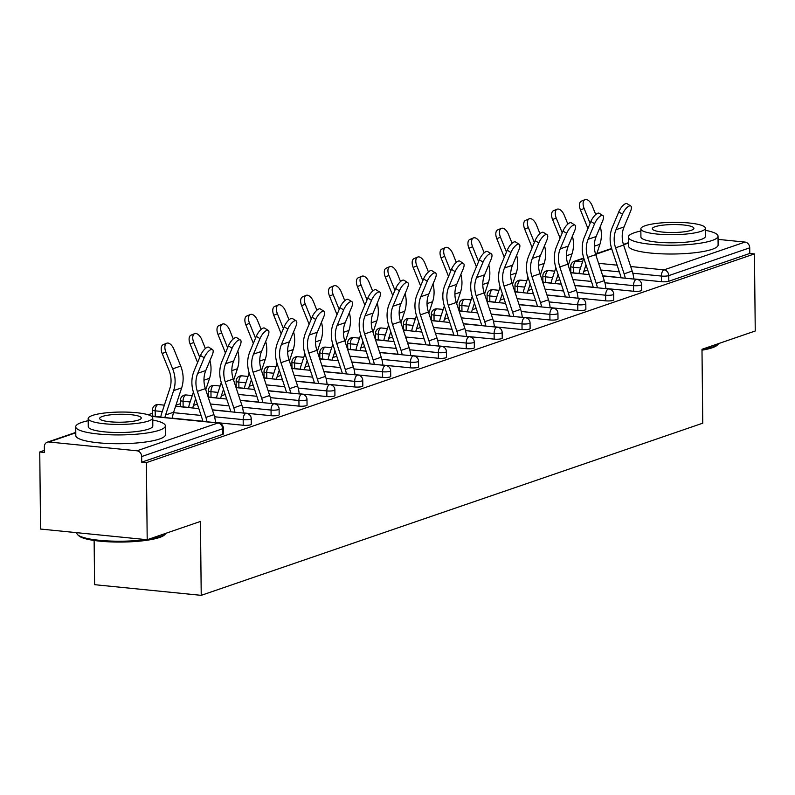 <?xml version="1.0" encoding="UTF-8"?>
<svg xmlns="http://www.w3.org/2000/svg" width="795" height="795" viewBox="0 0 795 795"><rect width="100%" height="100%" fill="white"/><g stroke="black" fill="none" stroke-linecap="round" stroke-linejoin="round"><path stroke-width="1.19" d="M94.128 540.471L94.595 584.683L201.224 595.346L702.76 423.188L701.985 349.283L755.25 330.998L754.445 253.913L146.379 462.64L147.194 539.726L40.555 529.053L39.75 451.977L44.411 452.444L44.351 446.81A5.376 4.571 -108.9 0 1 47.273 442.189L75.783 432.401M570.77 269.694L569.767 270.042M542.886 279.264L541.882 279.611M515.001 288.833L514.007 289.181M487.116 298.413L486.123 298.751M459.232 307.983L458.238 308.321M431.347 317.553L430.353 317.891M403.472 327.123L402.469 327.46M375.588 336.692L374.594 337.04M347.703 346.262L346.709 346.61M319.819 355.832L318.825 356.18M291.934 365.412L290.94 365.75M264.059 374.982L263.056 375.32M236.175 384.551L235.171 384.889M208.29 394.121L207.296 394.459M180.405 403.691L175.934 405.231M152.521 413.261L148.128 414.771M44.391 450.377L39.75 451.977M136.939 450.795L217.91 423.01A5.376 4.571 -108.9 0 1 222.63 428.753A5.376 1.034 -0.6 0 0 223.345 428.227L223.405 433.861A5.376 1.034 179.4 0 1 222.689 434.378L222.63 428.753L141.659 456.549A5.376 4.571 -108.9 0 0 136.939 450.795L48.962 442A5.376 4.571 -108.9 0 0 47.273 442.189M222.689 434.378L141.719 462.173L146.379 462.64M141.659 456.549L141.719 462.173M718.054 239.375L745.004 242.077A5.376 4.571 71.1 0 1 749.725 247.821L749.784 253.446L754.445 253.913M201.224 595.346L200.449 521.441L147.194 539.726M545.608 282.464A5.376 1.034 179.4 0 1 542.906 281.599L542.846 275.974A5.376 1.034 -0.6 0 0 545.549 276.839L545.608 282.464L551.134 283.02M633.585 291.268L633.526 285.634A5.376 1.034 179.4 0 0 640.869 285.186A5.376 1.034 -0.6 0 0 641.585 284.66L641.644 290.294A5.376 1.034 179.4 0 1 640.929 290.811A5.376 1.034 179.4 0 1 633.585 291.268L605.879 288.496M593.209 287.234L574.825 285.395M749.784 253.446L668.814 281.241A5.376 1.034 179.4 0 1 661.47 281.698L633.764 278.926M621.094 277.654L602.709 275.815M579.018 273.45L573.483 272.894A5.376 1.034 179.4 0 1 570.79 272.029L570.731 266.404A5.376 1.034 -0.6 0 0 573.433 267.269L573.483 272.894M489.839 301.613A5.376 1.034 179.4 0 1 487.146 300.748L487.087 295.114A5.376 1.034 -0.6 0 0 489.78 295.978L489.839 301.613L495.365 302.16M577.816 310.408L577.756 304.783A5.376 1.034 179.4 0 0 585.1 304.326A5.376 1.034 -0.6 0 0 585.816 303.799L585.875 309.434A5.376 1.034 179.4 0 1 585.16 309.961A5.376 1.034 179.4 0 1 577.816 310.408L550.11 307.635M537.44 306.373L519.056 304.535M434.07 320.753A5.376 1.034 179.4 0 1 431.377 319.888L431.317 314.254A5.376 1.034 -0.6 0 0 434.01 315.118L434.07 320.753L439.605 321.309M522.057 329.557L521.997 323.923A5.376 1.034 179.4 0 0 529.341 323.466A5.376 1.034 -0.6 0 0 530.056 322.949L530.116 328.573A5.376 1.034 179.4 0 1 529.4 329.1A5.376 1.034 179.4 0 1 522.057 329.557L494.351 326.785M481.671 325.513L463.296 323.674M378.311 339.892A5.376 1.034 179.4 0 1 375.608 339.028L375.548 333.403A5.376 1.034 -0.6 0 0 378.251 334.268L378.311 339.892L383.836 340.449M466.287 348.697L466.228 343.062A5.376 1.034 179.4 0 0 473.572 342.615A5.376 1.034 -0.6 0 0 474.287 342.089L474.347 347.723A5.376 1.034 179.4 0 1 473.631 348.24A5.376 1.034 179.4 0 1 466.287 348.697L438.582 345.924M425.911 344.652L407.527 342.814M322.541 359.032A5.376 1.034 179.4 0 1 319.848 358.177L319.789 352.543A5.376 1.034 -0.6 0 0 322.482 353.407L322.541 359.032L328.067 359.588M410.518 367.837L410.468 362.202A5.376 1.034 179.4 0 0 417.812 361.755A5.376 1.034 -0.6 0 0 418.528 361.228L418.587 366.863A5.376 1.034 179.4 0 1 417.862 367.379A5.376 1.034 179.4 0 1 410.518 367.837L382.812 365.064M370.142 363.802L351.758 361.964M266.772 378.182A5.376 1.034 179.4 0 1 264.079 377.317L264.019 371.682A5.376 1.034 -0.6 0 0 266.722 372.547L266.772 378.182L272.307 378.728M354.759 386.976L354.699 381.352A5.376 1.034 179.4 0 0 362.043 380.894A5.376 1.034 -0.6 0 0 362.759 380.368L362.818 386.002A5.376 1.034 179.4 0 1 362.103 386.529A5.376 1.034 179.4 0 1 354.759 386.976L327.053 384.204M314.383 382.942L295.998 381.103M211.013 397.321A5.376 1.034 179.4 0 1 208.31 396.457L208.25 390.822A5.376 1.034 -0.6 0 0 210.953 391.687L211.013 397.321L216.538 397.878M298.99 406.126L298.93 400.491A5.376 1.034 179.4 0 0 306.274 400.034A5.376 1.034 -0.6 0 0 306.989 399.517L307.049 405.142A5.376 1.034 179.4 0 1 306.333 405.669A5.376 1.034 179.4 0 1 298.99 406.126L271.284 403.353M258.613 402.081L240.229 400.243M155.244 416.461A5.376 1.034 179.4 0 1 152.551 415.596L152.491 409.972A5.376 1.034 -0.6 0 0 155.184 410.836L155.244 416.461L160.779 417.017M243.23 425.265L243.171 419.631A5.376 1.034 179.4 0 0 250.514 419.184A5.376 1.034 -0.6 0 0 251.23 418.657L251.29 424.291A5.376 1.034 179.4 0 1 250.574 424.808A5.376 1.034 179.4 0 1 243.23 425.265L215.515 422.493M202.844 421.221L172.465 418.19M183.128 406.891A5.376 1.034 179.4 0 1 180.435 406.026L180.376 400.402A5.376 1.034 -0.6 0 0 183.069 401.256L183.128 406.891L188.654 407.447M271.105 415.696L271.045 410.061A5.376 1.034 179.4 0 0 278.389 409.614A5.376 1.034 -0.6 0 0 279.105 409.087L279.164 414.722A5.376 1.034 179.4 0 1 278.449 415.238A5.376 1.034 179.4 0 1 271.105 415.696L243.399 412.923M230.729 411.651L212.345 409.813M238.898 387.751A5.376 1.034 179.4 0 1 236.195 386.887L236.135 381.252A5.376 1.034 -0.6 0 0 238.838 382.117L238.898 387.751L244.423 388.308M326.874 396.556L326.815 390.921A5.376 1.034 179.4 0 0 334.158 390.464A5.376 1.034 -0.6 0 0 334.874 389.947L334.934 395.572A5.376 1.034 179.4 0 1 334.218 396.099A5.376 1.034 179.4 0 1 326.874 396.556L299.168 393.783M286.498 392.511L268.114 390.673M294.657 368.612A5.376 1.034 179.4 0 1 291.964 367.747L291.904 362.113A5.376 1.034 -0.6 0 0 294.597 362.977L294.657 368.612L300.192 369.158M382.643 377.406L382.584 371.782A5.376 1.034 179.4 0 0 389.928 371.325A5.376 1.034 -0.6 0 0 390.643 370.798L390.703 376.433A5.376 1.034 179.4 0 1 389.987 376.959A5.376 1.034 179.4 0 1 382.643 377.406L354.928 374.634M342.257 373.372L323.883 371.533M350.426 349.462A5.376 1.034 179.4 0 1 347.723 348.598L347.673 342.973A5.376 1.034 -0.6 0 0 350.366 343.838L350.426 349.462L355.951 350.019M438.403 358.267L438.343 352.632A5.376 1.034 179.4 0 0 445.687 352.185A5.376 1.034 -0.6 0 0 446.402 351.658L446.462 357.293A5.376 1.034 179.4 0 1 445.747 357.81A5.376 1.034 179.4 0 1 438.403 358.267L410.697 355.494M398.027 354.232L379.642 352.384M406.195 330.322A5.376 1.034 179.4 0 1 403.492 329.458L403.433 323.823A5.376 1.034 -0.6 0 0 406.136 324.688L406.195 330.322L411.721 330.879M494.172 339.127L494.112 333.493A5.376 1.034 179.4 0 0 501.456 333.035A5.376 1.034 -0.6 0 0 502.172 332.519L502.231 338.143A5.376 1.034 179.4 0 1 501.516 338.67A5.376 1.034 179.4 0 1 494.172 339.127L466.466 336.355M453.796 335.083L435.412 333.244M461.955 311.183A5.376 1.034 179.4 0 1 459.262 310.318L459.202 304.684A5.376 1.034 -0.6 0 0 461.895 305.548L461.955 311.183L467.49 311.729M549.941 319.978L549.882 314.353A5.376 1.034 179.4 0 0 557.225 313.896A5.376 1.034 -0.6 0 0 557.941 313.379L558.001 319.004A5.376 1.034 179.4 0 1 557.285 319.53A5.376 1.034 179.4 0 1 549.941 319.978L522.226 317.215M509.555 315.943L491.181 314.104M517.724 292.033A5.376 1.034 179.4 0 1 515.021 291.179L514.961 285.544A5.376 1.034 -0.6 0 0 517.664 286.409L517.724 292.033L523.249 292.59M605.701 300.838L605.641 295.213A5.376 1.034 179.4 0 0 612.985 294.756A5.376 1.034 -0.6 0 0 613.7 294.229L613.76 299.864A5.376 1.034 179.4 0 1 613.044 300.391A5.376 1.034 179.4 0 1 605.701 300.838L577.995 298.065M565.325 296.803L546.94 294.965M215.524 422.632A28.69 24.387 71.1 0 0 213.935 414.642L205.368 388.626A24.029 20.422 -108.9 0 1 203.967 380.248A24.029 20.422 -108.9 0 1 205.796 370.51L212.255 355.017A8.069 2.942 121.9 0 0 212.494 349.542A8.069 2.942 121.9 0 0 204.206 357.78L197.756 373.272A24.029 20.422 -108.9 0 0 195.928 383.011A24.029 20.422 -108.9 0 0 197.329 391.388L205.895 417.405A28.69 24.387 71.1 0 1 207.018 421.787M202.874 421.37A24.029 20.422 -108.9 0 0 202.129 418.627L193.553 392.611A28.69 24.387 71.1 0 1 191.883 382.604A28.69 24.387 71.1 0 1 194.069 370.987L200.519 355.484A8.069 2.942 -58.1 0 1 208.807 347.256L212.494 349.542M172.455 418.329A24.029 20.422 71.1 0 1 173.628 412.208L181.667 387.851A28.69 24.387 -108.9 0 0 183.138 378.162A28.69 24.387 -108.9 0 0 180.704 366.078L173.916 349.253A8.069 4.243 66.8 0 0 166.721 343.221A8.069 4.243 66.8 0 0 165.867 352.016L162.22 353.576L169.017 370.4A24.029 20.422 71.1 0 1 171.054 380.517A24.029 20.422 71.1 0 1 169.822 388.636L161.783 412.993A28.69 24.387 -108.9 0 0 160.749 417.156M164.893 417.574A24.029 20.422 71.1 0 1 165.589 414.97L173.628 390.613A28.69 24.387 -108.9 0 0 175.099 380.924A28.69 24.387 -108.9 0 0 172.664 368.84L165.867 352.016M162.22 353.576A8.069 4.243 -113.2 0 1 163.074 344.772L166.721 343.221M148.735 539.189A44.828 8.586 -0.6 0 0 160.52 536.506A44.828 8.586 -0.6 0 0 165.638 533.833L164.595 534.866A43.755 8.377 179.4 0 1 159.596 537.47A43.755 8.377 179.4 0 1 114.629 542.021A43.755 8.377 179.4 0 1 78.775 535.76L77.711 534.757A44.828 8.586 -0.6 0 0 145.932 539.596M165.638 533.833A44.828 8.586 -0.6 0 0 166.155 533.216M88.205 420.704A44.828 8.586 -0.6 0 0 81.686 422.443A44.828 8.586 -0.6 0 0 75.724 426.796A44.828 8.586 -0.6 0 0 109.024 434.746A44.828 8.586 -0.6 0 0 159.407 430.214A44.828 8.586 -0.6 0 0 165.37 425.862A44.828 8.586 -0.6 0 0 152.759 420.028M75.724 426.796L75.813 435.6A44.828 8.586 -0.6 0 0 109.124 443.54A44.828 8.586 -0.6 0 0 159.497 439.019A44.828 8.586 -0.6 0 0 165.459 434.656L165.37 425.862M152.739 417.892L152.819 425.991A32.277 6.181 179.4 0 1 148.526 429.131A32.277 6.181 179.4 0 1 112.254 432.391A32.277 6.181 179.4 0 1 88.275 426.667L88.185 418.567A32.277 6.181 -0.6 0 0 112.165 424.291A32.277 6.181 -0.6 0 0 148.436 421.032A32.277 6.181 -0.6 0 0 152.739 417.892A32.277 6.181 -0.6 0 0 128.75 412.178A32.277 6.181 -0.6 0 0 92.478 415.437A32.277 6.181 -0.6 0 0 88.185 418.567M102.426 416.431A20.799 3.985 -0.6 0 0 99.663 418.448A20.799 3.985 -0.6 0 0 115.116 422.135A20.799 3.985 -0.6 0 0 138.489 420.038A20.799 3.985 -0.6 0 0 141.262 418.021A20.799 3.985 -0.6 0 0 125.809 414.334A20.799 3.985 -0.6 0 0 102.426 416.431M76.827 532.68L76.837 533.087A44.828 8.586 -0.6 0 0 77.711 534.757M701.985 349.393A44.828 8.586 -0.6 0 0 713.175 346.799A44.828 8.586 -0.6 0 0 718.292 344.126L717.249 345.159A43.755 8.377 179.4 0 1 712.25 347.763A43.755 8.377 179.4 0 1 701.995 350.188M718.292 344.126A44.828 8.586 -0.6 0 0 718.809 343.51M640.859 231.007A44.828 8.586 -0.6 0 0 634.34 232.736A44.828 8.586 -0.6 0 0 628.368 237.089A44.828 8.586 -0.6 0 0 661.679 245.039A44.828 8.586 -0.6 0 0 712.062 240.507A44.828 8.586 -0.6 0 0 718.024 236.155A44.828 8.586 -0.6 0 0 705.413 230.331M628.368 237.089L628.467 245.894A44.828 8.586 -0.6 0 0 661.768 253.834A44.828 8.586 -0.6 0 0 712.151 249.312A44.828 8.586 -0.6 0 0 718.114 244.949L718.024 236.155M705.384 228.195L705.473 236.284A32.277 6.181 179.4 0 1 701.18 239.424A32.277 6.181 179.4 0 1 664.908 242.684A32.277 6.181 179.4 0 1 640.919 236.96L640.84 228.871A32.277 6.181 -0.6 0 0 664.819 234.585A32.277 6.181 -0.6 0 0 701.091 231.325A32.277 6.181 -0.6 0 0 705.384 228.195A32.277 6.181 -0.6 0 0 681.404 222.471A32.277 6.181 -0.6 0 0 645.133 225.73A32.277 6.181 -0.6 0 0 640.84 228.871M655.08 226.724A20.799 3.985 -0.6 0 0 652.317 228.741A20.799 3.985 -0.6 0 0 667.77 232.428A20.799 3.985 -0.6 0 0 691.143 230.331A20.799 3.985 -0.6 0 0 693.916 228.314A20.799 3.985 -0.6 0 0 678.453 224.627A20.799 3.985 -0.6 0 0 655.08 226.724M243.409 413.062A28.69 24.387 71.1 0 0 241.819 405.072L233.253 379.056A24.029 20.422 -108.9 0 1 231.852 370.679A24.029 20.422 -108.9 0 1 233.68 360.94L240.14 345.447A8.069 2.942 121.9 0 0 240.378 339.972A8.069 2.942 121.9 0 0 232.09 348.21L225.641 363.703A24.029 20.422 -108.9 0 0 223.802 373.431A24.029 20.422 -108.9 0 0 225.214 381.819L233.78 407.835A28.69 24.387 71.1 0 1 234.903 412.208M230.759 411.8A24.029 20.422 -108.9 0 0 230.013 409.057L221.437 383.041A28.69 24.387 71.1 0 1 219.768 373.034A28.69 24.387 71.1 0 1 221.954 361.407L228.404 345.914A8.069 2.942 -58.1 0 1 236.691 337.676L240.378 339.972M271.294 403.492A28.69 24.387 71.1 0 0 269.704 395.503L261.138 369.486A24.029 20.422 -108.9 0 1 259.736 361.099A24.029 20.422 -108.9 0 1 261.565 351.37L268.014 335.878A8.069 2.942 121.9 0 0 268.263 330.402A8.069 2.942 121.9 0 0 259.975 338.63L253.526 354.133A24.029 20.422 -108.9 0 0 251.687 363.862A24.029 20.422 -108.9 0 0 253.088 372.239L261.664 398.265A28.69 24.387 71.1 0 1 262.787 402.638M258.643 402.23A24.029 20.422 -108.9 0 0 257.888 399.488L249.322 373.461A28.69 24.387 71.1 0 1 247.652 363.464A28.69 24.387 71.1 0 1 249.839 351.837L256.288 336.345A8.069 2.942 -58.1 0 1 264.576 328.106L268.263 330.402M299.178 393.923A28.69 24.387 71.1 0 0 297.588 385.933L289.022 359.916A24.029 20.422 -108.9 0 1 287.621 351.529A24.029 20.422 -108.9 0 1 289.45 341.8L295.899 326.298A8.069 2.942 121.9 0 0 296.137 320.832A8.069 2.942 121.9 0 0 287.86 329.06L281.4 344.563A24.029 20.422 -108.9 0 0 279.572 354.292A24.029 20.422 -108.9 0 0 280.973 362.669L289.549 388.695A28.69 24.387 71.1 0 1 290.662 393.068M286.528 392.66A24.029 20.422 -108.9 0 0 285.773 389.918L277.207 363.891A28.69 24.387 71.1 0 1 275.527 353.884A28.69 24.387 71.1 0 1 277.713 342.267L284.173 326.775A8.069 2.942 -58.1 0 1 292.451 318.537L296.137 320.832M327.063 384.353A28.69 24.387 71.1 0 0 325.473 376.363L316.897 350.337A24.029 20.422 -108.9 0 1 315.496 341.959A24.029 20.422 -108.9 0 1 317.334 332.231L323.784 316.728A8.069 2.942 121.9 0 0 324.022 311.262A8.069 2.942 121.9 0 0 315.744 319.491L309.285 334.993A24.029 20.422 -108.9 0 0 307.456 344.722A24.029 20.422 -108.9 0 0 308.858 353.099L317.424 379.126A28.69 24.387 71.1 0 1 318.547 383.498M314.413 383.081A24.029 20.422 -108.9 0 0 313.657 380.338L305.091 354.322A28.69 24.387 71.1 0 1 303.412 344.315A28.69 24.387 71.1 0 1 305.598 332.698L312.057 317.195A8.069 2.942 -58.1 0 1 320.335 308.967L324.022 311.262M354.938 374.783A28.69 24.387 71.1 0 0 353.358 366.793L344.782 340.767A24.029 20.422 -108.9 0 1 343.38 332.389A24.029 20.422 -108.9 0 1 345.209 322.661L351.668 307.158A8.069 2.942 121.9 0 0 351.907 301.693A8.069 2.942 121.9 0 0 343.629 309.921L337.169 325.423A24.029 20.422 -108.9 0 0 335.341 335.152A24.029 20.422 -108.9 0 0 336.742 343.529L345.308 369.546A28.69 24.387 71.1 0 1 346.431 373.928M342.297 373.511A24.029 20.422 -108.9 0 0 341.542 370.768L332.976 344.752A28.69 24.387 71.1 0 1 331.296 334.745A28.69 24.387 71.1 0 1 333.483 323.128L339.942 307.625A8.069 2.942 -58.1 0 1 348.22 299.397L351.907 301.693M205.756 389.788L209.552 378.281A28.69 24.387 -108.9 0 0 211.023 368.592A28.69 24.387 -108.9 0 0 209.94 360.582M205.358 348.518L201.791 339.684A8.069 4.243 66.8 0 0 194.596 333.642A8.069 4.243 66.8 0 0 193.751 342.446L190.104 344.006A8.069 4.243 -113.2 0 1 190.959 335.202L194.596 333.642M192.768 407.994A24.029 20.422 71.1 0 1 193.473 405.4L195.62 398.881M199.754 357.323L193.751 342.446M190.104 344.006L196.902 360.831A24.029 20.422 71.1 0 1 197.548 362.619M193.404 392.114L189.667 403.423A28.69 24.387 -108.9 0 0 188.634 407.587M233.641 380.219L237.437 368.711A28.69 24.387 -108.9 0 0 238.907 359.022A28.69 24.387 -108.9 0 0 237.814 351.012M233.243 338.948L229.675 330.114A8.069 4.243 66.8 0 0 222.481 324.072A8.069 4.243 66.8 0 0 221.636 332.876L217.989 334.437A8.069 4.243 -113.2 0 1 218.834 325.632L222.481 324.072M220.652 398.424A24.029 20.422 71.1 0 1 221.348 395.831L223.504 389.312M227.638 347.753L221.636 332.876M217.989 334.437L224.776 351.261A24.029 20.422 71.1 0 1 225.432 353.05M221.278 382.544L217.552 393.853A28.69 24.387 -108.9 0 0 216.518 398.017M261.515 370.649L265.321 359.141A28.69 24.387 -108.9 0 0 266.782 349.452A28.69 24.387 -108.9 0 0 265.699 341.433M261.128 329.378L257.56 320.544A8.069 4.243 66.8 0 0 250.365 314.502A8.069 4.243 66.8 0 0 249.521 323.307L245.874 324.867A8.069 4.243 -113.2 0 1 246.718 316.062L250.365 314.502M248.537 388.854A24.029 20.422 71.1 0 1 249.233 386.261L251.389 379.732M255.523 338.183L249.521 323.307M245.874 324.867L252.661 341.691A24.029 20.422 71.1 0 1 253.317 343.48M249.163 372.974L245.426 384.283A28.69 24.387 -108.9 0 0 244.403 388.437M289.4 361.079L293.206 349.571A28.69 24.387 -108.9 0 0 294.667 339.882A28.69 24.387 -108.9 0 0 293.584 331.863M289.012 319.809L285.445 310.974A8.069 4.243 66.8 0 0 278.25 304.932A8.069 4.243 66.8 0 0 277.395 313.737L273.758 315.287A8.069 4.243 -113.2 0 1 274.603 306.492L278.25 304.932M276.422 379.285A24.029 20.422 71.1 0 1 277.117 376.691L279.274 370.162M283.408 328.613L277.395 313.737M273.758 315.287L280.546 332.111A24.029 20.422 71.1 0 1 281.201 333.91M277.048 363.404L273.311 374.703A28.69 24.387 -108.9 0 0 272.278 378.867M317.284 351.509L321.081 340.002A28.69 24.387 -108.9 0 0 322.551 330.303A28.69 24.387 -108.9 0 0 321.468 322.293M316.887 310.229L313.329 301.404A8.069 4.243 66.8 0 0 306.135 295.362A8.069 4.243 66.8 0 0 305.28 304.157L301.633 305.717A8.069 4.243 -113.2 0 1 302.488 296.923L306.135 295.362M304.306 369.715A24.029 20.422 71.1 0 1 305.002 367.111L307.158 360.592M311.292 319.034L305.28 304.157M301.633 305.717L308.43 322.541A24.029 20.422 71.1 0 1 309.086 324.34M304.932 353.835L301.196 365.134A28.69 24.387 -108.9 0 0 300.162 369.297M382.822 365.203A28.69 24.387 71.1 0 0 381.232 357.213L372.666 331.197A24.029 20.422 -108.9 0 1 371.265 322.82A24.029 20.422 -108.9 0 1 373.094 313.091L379.553 297.588A8.069 2.942 121.9 0 0 379.791 292.113A8.069 2.942 121.9 0 0 371.503 300.351L365.054 315.844A24.029 20.422 -108.9 0 0 363.226 325.582A24.029 20.422 -108.9 0 0 364.627 333.96L373.193 359.976A28.69 24.387 71.1 0 1 374.316 364.358M370.172 363.941A24.029 20.422 -108.9 0 0 369.427 361.198L360.851 335.182A28.69 24.387 71.1 0 1 359.181 325.175A28.69 24.387 71.1 0 1 361.367 313.558L367.817 298.055A8.069 2.942 -58.1 0 1 376.105 289.827L379.791 292.113M345.169 341.939L348.965 330.422A28.69 24.387 -108.9 0 0 350.436 320.733A28.69 24.387 -108.9 0 0 349.353 312.723M344.772 300.659L341.204 291.825A8.069 4.243 66.8 0 0 334.009 285.793A8.069 4.243 66.8 0 0 333.165 294.587L329.518 296.147A8.069 4.243 -113.2 0 1 330.372 287.353L334.009 285.793M332.191 360.145A24.029 20.422 71.1 0 1 332.886 357.541L335.033 351.022M339.177 309.464L333.165 294.587M329.518 296.147L336.315 312.972A24.029 20.422 71.1 0 1 336.971 314.76M332.817 344.255L329.08 355.564A28.69 24.387 -108.9 0 0 328.047 359.728M410.707 355.633A28.69 24.387 71.1 0 0 409.117 347.644L400.551 321.627A24.029 20.422 -108.9 0 1 399.15 313.25A24.029 20.422 -108.9 0 1 400.978 303.521L407.438 288.019A8.069 2.942 121.9 0 0 407.676 282.543A8.069 2.942 121.9 0 0 399.388 290.781L392.939 306.274A24.029 20.422 -108.9 0 0 391.1 316.012A24.029 20.422 -108.9 0 0 392.501 324.39L401.078 350.406A28.69 24.387 71.1 0 1 402.2 354.789M398.057 354.371A24.029 20.422 -108.9 0 0 397.301 351.628L388.735 325.612A28.69 24.387 71.1 0 1 387.066 315.605A28.69 24.387 71.1 0 1 389.252 303.988L395.701 288.486A8.069 2.942 -58.1 0 1 403.989 280.257L407.676 282.543M373.054 332.36L376.85 320.852A28.69 24.387 -108.9 0 0 378.321 311.163A28.69 24.387 -108.9 0 0 377.237 303.153M372.656 291.089L369.089 282.255A8.069 4.243 66.8 0 0 361.894 276.223A8.069 4.243 66.8 0 0 361.049 285.017L357.402 286.578A8.069 4.243 -113.2 0 1 358.247 277.783L361.894 276.223M360.065 350.575A24.029 20.422 71.1 0 1 360.761 347.972L362.918 341.453M367.052 299.894L361.049 285.017M357.402 286.578L364.199 303.402A24.029 20.422 71.1 0 1 364.845 305.191M360.691 334.685L356.965 345.994A28.69 24.387 -108.9 0 0 355.931 350.158M438.592 346.064A28.69 24.387 71.1 0 0 437.002 338.074L428.435 312.057A24.029 20.422 -108.9 0 1 427.034 303.68A24.029 20.422 -108.9 0 1 428.863 293.941L435.312 278.449A8.069 2.942 121.9 0 0 435.551 272.973A8.069 2.942 121.9 0 0 427.273 281.211L420.813 296.704A24.029 20.422 -108.9 0 0 418.985 306.433A24.029 20.422 -108.9 0 0 420.386 314.82L428.962 340.836A28.69 24.387 71.1 0 1 430.085 345.219M425.941 344.801A24.029 20.422 -108.9 0 0 425.186 342.059L416.62 316.042A28.69 24.387 71.1 0 1 414.95 306.035A28.69 24.387 71.1 0 1 417.137 294.408L423.586 278.916A8.069 2.942 -58.1 0 1 431.874 270.678L435.551 272.973M400.938 322.79L404.734 311.282A28.69 24.387 -108.9 0 0 406.205 301.593A28.69 24.387 -108.9 0 0 405.112 293.584M400.541 281.519L396.973 272.685A8.069 4.243 66.8 0 0 389.779 266.643A8.069 4.243 66.8 0 0 388.934 275.448L385.287 277.008A8.069 4.243 -113.2 0 1 386.132 268.203L389.779 266.643M387.95 340.995A24.029 20.422 71.1 0 1 388.646 338.402L390.802 331.883M394.936 290.324L388.934 275.448M385.287 277.008L392.074 293.832A24.029 20.422 71.1 0 1 392.73 295.621M388.576 325.115L384.85 336.424A28.69 24.387 -108.9 0 0 383.816 340.588M466.476 336.494A28.69 24.387 71.1 0 0 464.886 328.504L456.31 302.488A24.029 20.422 -108.9 0 1 454.909 294.11A24.029 20.422 -108.9 0 1 456.747 284.372L463.197 268.879A8.069 2.942 121.9 0 0 463.435 263.403A8.069 2.942 121.9 0 0 455.157 271.632L448.698 287.134A24.029 20.422 -108.9 0 0 446.87 296.863A24.029 20.422 -108.9 0 0 448.271 305.25L456.837 331.267A28.69 24.387 71.1 0 1 457.96 335.639M453.826 335.232A24.029 20.422 -108.9 0 0 453.071 332.489L444.504 306.463A28.69 24.387 71.1 0 1 442.825 296.465A28.69 24.387 71.1 0 1 445.011 284.839L451.471 269.346A8.069 2.942 -58.1 0 1 459.748 261.108L463.435 263.403M428.813 313.22L432.619 301.712A28.69 24.387 -108.9 0 0 434.08 292.023A28.69 24.387 -108.9 0 0 432.997 284.014M428.425 271.95L424.858 263.115A8.069 4.243 66.8 0 0 417.663 257.073A8.069 4.243 66.8 0 0 416.809 265.878L413.171 267.438A8.069 4.243 -113.2 0 1 414.016 258.633L417.663 257.073M415.835 331.426A24.029 20.422 71.1 0 1 416.53 328.832L418.687 322.313M422.821 280.754L416.809 265.878M413.171 267.438L419.959 284.262A24.029 20.422 71.1 0 1 420.615 286.051M416.461 315.545L412.724 326.854A28.69 24.387 -108.9 0 0 411.691 331.018M494.361 326.924A28.69 24.387 71.1 0 0 492.771 318.934L484.195 292.918A24.029 20.422 -108.9 0 1 482.794 284.531A24.029 20.422 -108.9 0 1 484.622 274.802L491.081 259.299A8.069 2.942 121.9 0 0 491.32 253.834A8.069 2.942 121.9 0 0 483.042 262.062L476.583 277.564A24.029 20.422 -108.9 0 0 474.754 287.293A24.029 20.422 -108.9 0 0 476.155 295.67L484.721 321.697A28.69 24.387 71.1 0 1 485.844 326.069M481.71 325.662A24.029 20.422 -108.9 0 0 480.955 322.919L472.389 296.893A28.69 24.387 71.1 0 1 470.71 286.896A28.69 24.387 71.1 0 1 472.896 275.269L479.355 259.776A8.069 2.942 -58.1 0 1 487.633 251.538L491.32 253.834M456.698 303.65L460.504 292.143A28.69 24.387 -108.9 0 0 461.965 282.454A28.69 24.387 -108.9 0 0 460.881 274.434M456.31 262.38L452.743 253.545A8.069 4.243 66.8 0 0 445.548 247.503A8.069 4.243 66.8 0 0 444.693 256.308L441.046 257.868A8.069 4.243 -113.2 0 1 441.901 249.064L445.548 247.503M443.719 321.856A24.029 20.422 71.1 0 1 444.415 319.262L446.571 312.733M450.705 271.184L444.693 256.308M441.046 257.868L447.843 274.692A24.029 20.422 71.1 0 1 448.499 276.481M444.345 305.976L440.609 317.284A28.69 24.387 -108.9 0 0 439.575 321.438M522.236 317.354A28.69 24.387 71.1 0 0 520.645 309.364L512.079 283.338A24.029 20.422 -108.9 0 1 510.678 274.961A24.029 20.422 -108.9 0 1 512.507 265.232L518.966 249.729A8.069 2.942 121.9 0 0 519.205 244.264A8.069 2.942 121.9 0 0 510.917 252.492L504.467 267.995A24.029 20.422 -108.9 0 0 502.639 277.723A24.029 20.422 -108.9 0 0 504.04 286.101L512.606 312.127A28.69 24.387 71.1 0 1 513.729 316.499M509.585 316.082A24.029 20.422 -108.9 0 0 508.84 313.349L500.264 287.323A28.69 24.387 71.1 0 1 498.594 277.316A28.69 24.387 71.1 0 1 500.78 265.699L507.23 250.196A8.069 2.942 -58.1 0 1 515.518 241.968L519.205 244.264M484.582 294.08L488.378 282.573A28.69 24.387 -108.9 0 0 489.849 272.884A28.69 24.387 -108.9 0 0 488.766 264.864M484.185 252.81L480.627 243.976A8.069 4.243 66.8 0 0 473.432 237.934A8.069 4.243 66.8 0 0 472.578 246.738L468.931 248.288A8.069 4.243 -113.2 0 1 469.785 239.494L473.432 237.934M471.604 312.286A24.029 20.422 71.1 0 1 472.3 309.692L474.446 303.163M478.59 261.615L472.578 246.738M468.931 248.288L475.728 265.113A24.029 20.422 71.1 0 1 476.384 266.911M472.23 296.406L468.493 307.715A28.69 24.387 -108.9 0 0 467.46 311.869M550.12 307.784A28.69 24.387 71.1 0 0 548.53 299.795L539.964 273.768A24.029 20.422 -108.9 0 1 538.563 265.391A24.029 20.422 -108.9 0 1 540.391 255.662L546.851 240.16A8.069 2.942 121.9 0 0 547.089 234.694A8.069 2.942 121.9 0 0 538.801 242.922L532.352 258.425A24.029 20.422 -108.9 0 0 530.523 268.154A24.029 20.422 -108.9 0 0 531.925 276.531L540.491 302.547A28.69 24.387 71.1 0 1 541.614 306.93M537.47 306.512A24.029 20.422 -108.9 0 0 536.724 303.769L528.148 277.753A28.69 24.387 71.1 0 1 526.479 267.746A28.69 24.387 71.1 0 1 528.665 256.129L535.115 240.627A8.069 2.942 -58.1 0 1 543.402 232.398L547.089 234.694M512.467 284.511L516.263 273.003A28.69 24.387 -108.9 0 0 517.734 263.304A28.69 24.387 -108.9 0 0 516.651 255.294M512.069 243.23L508.502 234.406A8.069 4.243 66.8 0 0 501.307 228.364A8.069 4.243 66.8 0 0 500.462 237.158L496.815 238.719A8.069 4.243 -113.2 0 1 497.67 229.924L501.307 228.364M499.479 302.716A24.029 20.422 71.1 0 1 500.184 300.122L502.331 293.594M506.465 252.045L500.462 237.158M496.815 238.719L503.613 255.543A24.029 20.422 71.1 0 1 504.259 257.341M500.115 286.836L496.378 298.135A28.69 24.387 -108.9 0 0 495.345 302.299M578.005 298.204A28.69 24.387 71.1 0 0 576.415 290.215L567.849 264.198A24.029 20.422 -108.9 0 1 566.447 255.821A24.029 20.422 -108.9 0 1 568.276 246.092L574.725 230.59A8.069 2.942 121.9 0 0 574.974 225.114A8.069 2.942 121.9 0 0 566.686 233.352L560.236 248.855A24.029 20.422 -108.9 0 0 558.398 258.584A24.029 20.422 -108.9 0 0 559.799 266.961L568.375 292.977A28.69 24.387 71.1 0 1 569.498 297.36M565.354 296.942A24.029 20.422 -108.9 0 0 564.599 294.2L556.033 268.183A28.69 24.387 71.1 0 1 554.363 258.176A28.69 24.387 71.1 0 1 556.55 246.559L562.999 231.057A8.069 2.942 -58.1 0 1 571.287 222.829L574.974 225.114M540.352 274.941L544.148 263.423A28.69 24.387 -108.9 0 0 545.618 253.734A28.69 24.387 -108.9 0 0 544.525 245.725M539.954 233.66L536.386 224.826A8.069 4.243 66.8 0 0 529.192 218.794A8.069 4.243 66.8 0 0 528.347 227.589L524.7 229.149A8.069 4.243 -113.2 0 1 525.545 220.354L529.192 218.794M527.363 293.146A24.029 20.422 71.1 0 1 528.059 290.543L530.215 284.024M534.349 242.465L528.347 227.589M524.7 229.149L531.487 245.973A24.029 20.422 71.1 0 1 532.143 247.762M527.989 277.256L524.263 288.565A28.69 24.387 -108.9 0 0 523.229 292.729M605.889 288.635A28.69 24.387 71.1 0 0 604.299 280.645L595.733 254.629A24.029 20.422 -108.9 0 1 594.332 246.251A24.029 20.422 -108.9 0 1 596.161 236.522L602.61 221.02A8.069 2.942 121.9 0 0 602.848 215.544A8.069 2.942 121.9 0 0 594.571 223.783L588.111 239.275A24.029 20.422 -108.9 0 0 586.283 249.014A24.029 20.422 -108.9 0 0 587.684 257.391L596.26 283.408A28.69 24.387 71.1 0 1 597.373 287.79M593.239 287.373A24.029 20.422 -108.9 0 0 592.484 284.63L583.918 258.613A28.69 24.387 71.1 0 1 582.238 248.606A28.69 24.387 71.1 0 1 584.424 236.989L590.884 221.487A8.069 2.942 -58.1 0 1 599.162 213.259L602.848 215.544M568.226 265.371L572.032 253.853A28.69 24.387 -108.9 0 0 573.493 244.164A28.69 24.387 -108.9 0 0 572.41 236.155M567.839 224.091L564.271 215.256A8.069 4.243 66.8 0 0 557.076 209.224A8.069 4.243 66.8 0 0 556.232 218.019L552.585 219.579A8.069 4.243 -113.2 0 1 553.429 210.784L557.076 209.224M555.248 283.577A24.029 20.422 71.1 0 1 555.944 280.973L558.1 274.454M562.234 232.895L556.232 218.019M552.585 219.579L559.372 236.403A24.029 20.422 71.1 0 1 560.028 238.192M555.874 267.686L552.147 278.995A28.69 24.387 -108.9 0 0 551.114 283.159M633.774 279.065A28.69 24.387 71.1 0 0 632.184 271.075L623.608 245.059A24.029 20.422 -108.9 0 1 622.207 236.681A24.029 20.422 -108.9 0 1 624.045 226.943L630.495 211.45A8.069 2.942 121.9 0 0 630.733 205.975A8.069 2.942 121.9 0 0 622.455 214.213L615.996 229.705A24.029 20.422 -108.9 0 0 614.167 239.444A24.029 20.422 -108.9 0 0 615.569 247.821L624.135 273.838A28.69 24.387 71.1 0 1 625.258 278.22M621.124 277.803A24.029 20.422 -108.9 0 0 620.368 275.06L611.802 249.044A28.69 24.387 71.1 0 1 610.123 239.037A28.69 24.387 71.1 0 1 612.309 227.42L618.768 211.917A8.069 2.942 -58.1 0 1 627.046 203.679L630.733 205.975M596.111 255.791L599.917 244.284A28.69 24.387 -108.9 0 0 601.378 234.595A28.69 24.387 -108.9 0 0 600.295 226.585M595.723 214.521L592.156 205.686A8.069 4.243 66.8 0 0 584.961 199.654A8.069 4.243 66.8 0 0 584.106 208.449L580.469 210.009A8.069 4.243 -113.2 0 1 581.314 201.205L584.961 199.654M583.132 273.997A24.029 20.422 71.1 0 1 583.828 271.403L585.985 264.884M590.119 223.325L584.106 208.449M580.469 210.009L587.257 226.833A24.029 20.422 71.1 0 1 587.912 228.622M583.759 258.117L580.022 269.425A28.69 24.387 -108.9 0 0 578.989 273.589M223.345 428.227A5.376 5.376 0 0 0 218.496 422.93A5.376 2.643 -84.3 0 0 217.91 423.01L151.726 416.381M75.783 432.788L48.962 442M628.438 243.081L623.519 244.771M611.723 248.815L596.717 253.973M583.649 258.454L576.057 261.068L582.566 261.714M598.595 263.324L617.109 265.172M630.683 266.534L664.034 269.863L745.004 242.077M749.725 247.821L668.754 275.617L668.814 281.241M661.47 281.698L661.41 276.064A5.376 2.643 95.7 0 1 664.034 269.863A5.376 4.571 71.1 0 1 668.754 275.617A5.376 1.034 179.4 0 1 661.41 276.064L632.81 273.202M583.739 258.037L574.368 261.257A5.376 4.571 71.1 0 1 576.057 261.068A5.376 2.643 95.7 0 0 573.433 267.269L580.509 267.975M251.23 418.657A5.376 5.376 0 0 0 246.38 413.36A5.376 2.643 -84.3 0 0 245.794 413.43A5.376 2.643 95.7 0 0 243.171 419.631L214.561 416.769M201.075 415.427L173.489 412.665M162.26 411.542L155.184 410.836A5.376 2.643 95.7 0 1 157.808 404.635A5.376 2.643 -84.3 0 1 158.404 404.556A5.376 5.376 0 0 0 152.491 409.972M279.105 409.087A5.376 5.376 0 0 0 274.265 403.79A5.376 2.643 -84.3 0 0 273.679 403.86A5.376 2.643 95.7 0 0 271.045 410.061L242.445 407.199M228.95 405.847L210.436 403.999M190.144 401.972L183.069 401.256A5.376 2.643 95.7 0 1 185.692 395.065A5.376 2.643 -84.3 0 1 186.288 394.986A5.376 5.376 0 0 0 180.376 400.402M306.989 399.517A5.376 5.376 0 0 0 302.15 394.221A5.376 2.643 -84.3 0 0 301.553 394.29A5.376 2.643 95.7 0 0 298.93 400.491L270.33 397.629M256.835 396.278L238.311 394.429M218.029 392.402L210.953 391.687A5.376 2.643 95.7 0 1 213.577 385.486A5.376 2.643 -84.3 0 1 214.173 385.416A5.376 5.376 0 0 0 208.25 390.822M334.874 389.947A5.376 5.376 0 0 0 330.034 384.651A5.376 2.643 -84.3 0 0 329.438 384.72A5.376 2.643 95.7 0 0 326.815 390.921L298.214 388.059M284.719 386.708L266.196 384.859M245.913 382.822L238.838 382.117A5.376 2.643 95.7 0 1 241.461 375.916A5.376 2.643 -84.3 0 1 242.048 375.846A5.376 5.376 0 0 0 236.135 381.252M362.759 380.368A5.376 5.376 0 0 0 357.919 375.081A5.376 2.643 -84.3 0 0 357.323 375.151A5.376 2.643 95.7 0 0 354.699 381.352L326.099 378.49M312.604 377.138L294.08 375.29M273.798 373.253L266.722 372.547A5.376 2.643 95.7 0 1 269.346 366.346A5.376 2.643 -84.3 0 1 269.932 366.276A5.376 5.376 0 0 0 264.019 371.682M390.643 370.798A5.376 5.376 0 0 0 385.794 365.501A5.376 2.643 -84.3 0 0 385.207 365.581A5.376 2.643 95.7 0 0 382.584 371.782L353.974 368.92M340.489 367.568L321.965 365.71M301.673 363.683L294.597 362.977A5.376 2.643 95.7 0 1 297.231 356.776A5.376 2.643 -84.3 0 1 297.817 356.707A5.376 5.376 0 0 0 291.904 362.113M418.528 361.228A5.376 5.376 0 0 0 413.678 355.931A5.376 2.643 -84.3 0 0 413.092 356.011A5.376 2.643 95.7 0 0 410.468 362.202L381.858 359.35M368.363 357.998L349.85 356.14M329.557 354.113L322.482 353.407A5.376 2.643 95.7 0 1 325.105 347.206A5.376 2.643 -84.3 0 1 325.702 347.137A5.376 5.376 0 0 0 319.789 352.543M446.402 351.658A5.376 5.376 0 0 0 441.563 346.362A5.376 2.643 -84.3 0 0 440.977 346.431A5.376 2.643 95.7 0 0 438.343 352.632L409.743 349.77M396.248 348.429L377.734 346.57M357.442 344.543L350.366 343.838A5.376 2.643 95.7 0 1 352.99 337.637A5.376 2.643 -84.3 0 1 353.586 337.557A5.376 5.376 0 0 0 347.673 342.973M474.287 342.089A5.376 5.376 0 0 0 469.447 336.792A5.376 2.643 -84.3 0 0 468.851 336.861A5.376 2.643 95.7 0 0 466.228 343.062L437.628 340.2M424.132 338.849L405.609 337M385.327 334.973L378.251 334.268A5.376 2.643 95.7 0 1 380.875 328.067A5.376 2.643 -84.3 0 1 381.461 327.987A5.376 5.376 0 0 0 375.548 333.403M502.172 332.519A5.376 5.376 0 0 0 497.332 327.222A5.376 2.643 -84.3 0 0 496.736 327.292A5.376 2.643 95.7 0 0 494.112 333.493L465.512 330.631M452.017 329.279L433.494 327.431M413.211 325.403L406.136 324.688A5.376 2.643 95.7 0 1 408.759 318.487A5.376 2.643 -84.3 0 1 409.346 318.417A5.376 5.376 0 0 0 403.433 323.823M530.056 322.949A5.376 5.376 0 0 0 525.207 317.652A5.376 2.643 -84.3 0 0 524.62 317.722A5.376 2.643 95.7 0 0 521.997 323.923L493.387 321.061M479.902 319.709L461.378 317.861M441.086 315.824L434.01 315.118A5.376 2.643 95.7 0 1 436.644 308.917A5.376 2.643 -84.3 0 1 437.23 308.848A5.376 5.376 0 0 0 431.317 314.254M557.941 313.379A5.376 5.376 0 0 0 553.091 308.082A5.376 2.643 -84.3 0 0 552.505 308.152A5.376 2.643 95.7 0 0 549.882 314.353L521.272 311.491M507.786 310.139L489.263 308.291M468.971 306.254L461.895 305.548A5.376 2.643 95.7 0 1 464.528 299.347A5.376 2.643 -84.3 0 1 465.115 299.278A5.376 5.376 0 0 0 459.202 304.684M585.816 303.799A5.376 5.376 0 0 0 580.976 298.503A5.376 2.643 -84.3 0 0 580.39 298.582A5.376 2.643 95.7 0 0 577.756 304.783L549.156 301.921M535.661 300.57L517.148 298.711M496.855 296.684L489.78 295.978A5.376 2.643 95.7 0 1 492.403 289.778A5.376 2.643 -84.3 0 1 492.999 289.708A5.376 5.376 0 0 0 487.087 295.114M613.7 294.229A5.376 5.376 0 0 0 608.861 288.933A5.376 2.643 -84.3 0 0 608.264 289.012A5.376 2.643 95.7 0 0 605.641 295.213L577.041 292.351M563.546 291L545.022 289.142M524.74 287.114L517.664 286.409A5.376 2.643 95.7 0 1 520.288 280.208A5.376 2.643 -84.3 0 1 520.884 280.138A5.376 5.376 0 0 0 514.961 285.544M641.585 284.66A5.376 5.376 0 0 0 636.745 279.363A5.376 2.643 -84.3 0 0 636.149 279.442A5.376 2.643 95.7 0 0 633.526 285.634L604.925 282.772M591.43 281.43L572.907 279.572M552.624 277.544L545.549 276.839A5.376 2.643 95.7 0 1 548.172 270.638A5.376 2.643 -84.3 0 1 548.759 270.558A5.376 5.376 0 0 0 542.846 275.974M619.315 271.85L600.791 270.002M205.368 388.626L197.329 391.388M204.206 357.78L200.519 355.484M205.796 370.51L197.756 373.272M213.935 414.642L205.895 417.405M172.664 368.84L180.704 366.078M165.589 414.97L173.628 412.208M173.628 390.613L181.667 387.851M233.253 379.056L225.214 381.819M232.09 348.21L228.404 345.914M233.68 360.94L225.641 363.703M241.819 405.072L233.78 407.835M261.138 369.486L253.088 372.239M259.975 338.63L256.288 336.345M261.565 351.37L253.526 354.133M269.704 395.503L261.664 398.265M289.022 359.916L280.973 362.669M287.86 329.06L284.173 326.775M289.45 341.8L281.4 344.563M297.588 385.933L289.549 388.695M316.897 350.337L308.858 353.099M315.744 319.491L312.057 317.195M317.334 332.231L309.285 334.993M325.473 376.363L317.424 379.126M344.782 340.767L336.742 343.529M343.629 309.921L339.942 307.625M345.209 322.661L337.169 325.423M353.358 366.793L345.308 369.546M193.473 405.4L197.329 404.079M203.967 380.199L209.552 378.281M221.348 395.831L225.214 394.499M231.852 370.629L237.437 368.711M249.233 386.261L253.098 384.929M259.736 361.059L265.321 359.141M277.117 376.691L280.983 375.359M287.611 351.489L293.206 349.571M305.002 367.111L308.867 365.789M315.496 341.91L321.081 340.002M372.666 331.197L364.627 333.96M371.503 300.351L367.817 298.055M373.094 313.091L365.054 315.844M381.232 357.213L373.193 359.976M332.886 357.541L336.752 356.22M343.38 332.34L348.965 330.422M400.551 321.627L392.501 324.39M399.388 290.781L395.701 288.486M400.978 303.521L392.939 306.274M409.117 347.644L401.078 350.406M360.761 347.972L364.627 346.65M371.265 322.77L376.85 320.852M428.435 312.057L420.386 314.82M427.273 281.211L423.586 278.916M428.863 293.941L420.813 296.704M437.002 338.074L428.962 340.836M388.646 338.402L392.511 337.08M399.15 313.2L404.734 311.282M456.31 302.488L448.271 305.25M455.157 271.632L451.471 269.346M456.747 284.372L448.698 287.134M464.886 328.504L456.837 331.267M416.53 328.832L420.396 327.5M427.034 303.63L432.619 301.712M484.195 292.918L476.155 295.67M483.042 262.062L479.355 259.776M484.622 274.802L476.583 277.564M492.771 318.934L484.721 321.697M444.415 319.262L448.281 317.93M454.909 294.061L460.504 292.143M512.079 283.338L504.04 286.101M510.917 252.492L507.23 250.196M512.507 265.232L504.467 267.995M520.645 309.364L512.606 312.127M472.3 309.692L476.165 308.361M482.794 284.491L488.378 282.573M539.964 273.768L531.925 276.531M538.801 242.922L535.115 240.627M540.391 255.662L532.352 258.425M548.53 299.795L540.491 302.547M500.184 300.122L504.04 298.791M510.678 274.921L516.263 273.003M567.849 264.198L559.799 266.961M566.686 233.352L562.999 231.057M568.276 246.092L560.236 248.855M576.415 290.215L568.375 292.977M528.059 290.543L531.925 289.221M538.563 265.341L544.148 263.423M595.733 254.629L587.684 257.391M594.571 223.783L590.884 221.487M596.161 236.522L588.111 239.275M604.299 280.645L596.26 283.408M555.944 280.973L559.809 279.651M566.447 255.771L572.032 253.853M623.608 245.059L615.569 247.821M622.455 214.213L618.768 211.917M624.045 226.943L615.996 229.705M632.184 271.075L624.135 273.838M583.828 271.403L587.694 270.081M594.322 246.202L599.917 244.284M596.856 253.535L611.613 248.467M623.409 244.423L628.428 242.694M218.496 422.93L151.507 416.232M246.38 413.36L212.394 409.962M198.83 408.6L175.586 406.275M164.366 405.152L158.404 404.556M274.265 403.79L240.279 400.392M226.704 399.03L208.191 397.182M192.251 395.582L186.288 394.986M302.15 394.221L268.163 390.822M254.589 389.461L236.065 387.612M220.136 386.012L214.173 385.416M330.034 384.651L296.048 381.252M282.473 379.891L263.95 378.032M248.02 376.442L242.048 375.846M357.919 375.081L323.923 371.672M310.358 370.321L291.835 368.463M275.905 366.873L269.932 366.276M385.794 365.501L351.807 362.103M338.243 360.751L319.719 358.893M303.779 357.303L297.817 356.707M413.678 355.931L379.692 352.533M366.117 351.171L347.604 349.323M331.664 347.733L325.702 347.137M441.563 346.362L407.577 342.963M394.002 341.602L375.488 339.753M359.549 338.153L353.586 337.557M469.447 336.792L435.461 333.393M421.887 332.032L403.363 330.183M387.433 328.583L381.461 327.987M497.332 327.222L463.346 323.823M449.771 322.462L431.248 320.614M415.318 319.014L409.346 318.417M525.207 317.652L491.221 314.254M477.656 312.892L459.132 311.034M443.203 309.444L437.23 308.848M553.091 308.082L519.105 304.674M505.541 303.322L487.017 301.464M471.077 299.874L465.115 299.278M580.976 298.503L546.99 295.104M533.415 293.753L514.902 291.894M498.962 290.304L492.999 289.708M608.861 288.933L574.874 285.534M561.3 284.183L542.776 282.324M526.846 280.734L520.884 280.138M636.745 279.363L602.759 275.964M589.184 274.603L570.661 272.755M554.731 271.165L548.759 270.558M574.368 261.257A5.376 5.376 0 0 0 570.731 266.404"/></g></svg>
